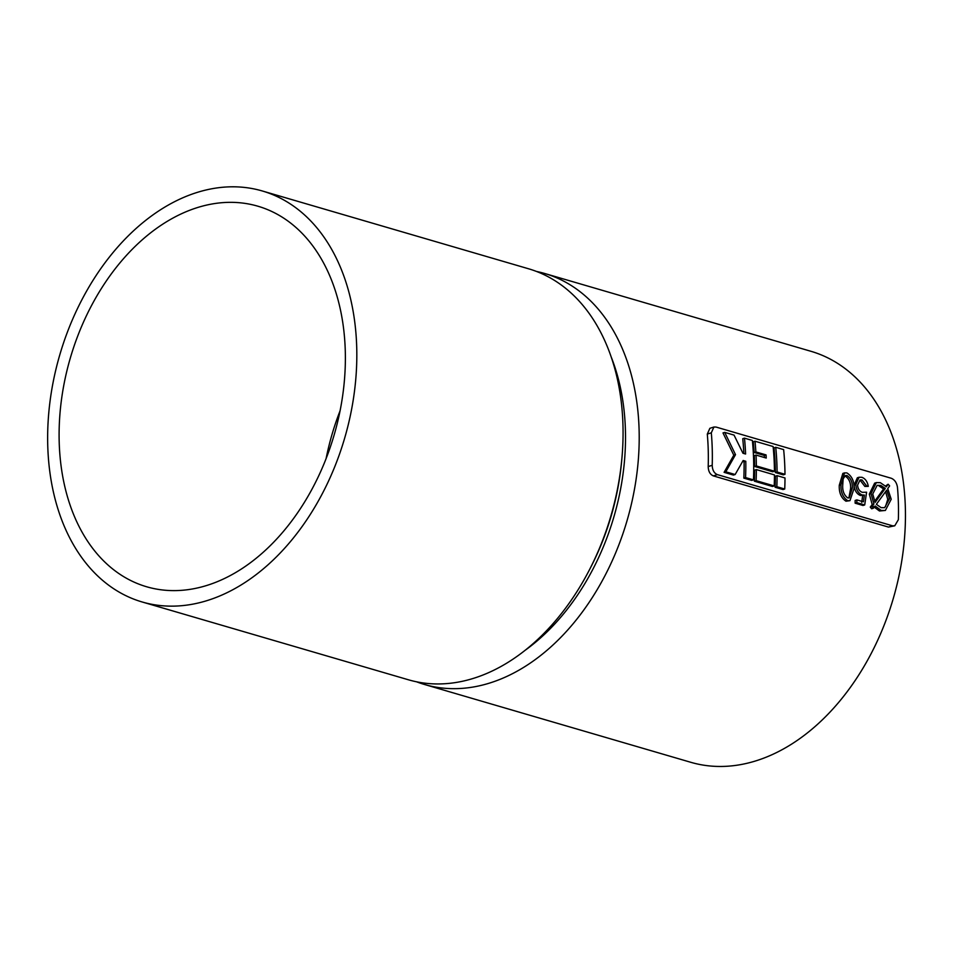 <?xml version="1.0" encoding="UTF-8"?>
<svg xmlns="http://www.w3.org/2000/svg" width="953" height="953" viewBox="0 0 953 953"><rect width="100%" height="100%" fill="white"/><g stroke="black" fill="none" stroke-linecap="round" stroke-linejoin="round"><path stroke-width="1.43" d="M871.995 506.543L873.365 508.235L875.116 505.96L881.18 510.439L885.373 510.451L891.21 499.253L887.743 488.615L889.625 485.887L888.125 484.231L886.361 486.804L880.334 482.683L876.355 482.599L871.03 493.571L873.913 504.03L871.995 506.543L870.268 507.091L871.65 508.783L873.365 508.235M873.401 506.508L879.452 510.987L881.18 510.439M879.452 510.987L885.373 510.451M885.575 485.982L888.125 484.231M876.355 482.599L874.64 483.147L869.315 494.119L871.03 493.571M869.315 494.119L872.198 504.566L873.913 504.03M872.198 504.566L870.268 507.091M864.716 504.935L866.599 492.213L862.405 492.332C859.606 491.426 857.998 489.032 857.557 485.16L860.071 479.919L862.036 479.943L866.575 485.875L868.29 486.375C867.456 481.67 865.336 478.644 861.941 477.31L859.07 477.239L855.83 484.553C856.247 489.878 858.343 493.344 862.143 494.952L864.407 495.107L863.406 501.802L856.878 499.896A222.037 153.898 106.3 0 1 856.842 502.636L864.716 504.935L863.001 505.483L855.127 503.184L856.842 502.636M866.575 485.875L864.859 486.423L860.321 480.491L862.036 479.943M864.859 486.423L868.29 486.375M859.058 477.239L857.343 477.787L854.114 485.101L855.83 484.553M854.114 485.101C854.531 490.414 856.628 493.88 860.428 495.5L862.143 494.952M860.428 495.5L864.407 495.107M862.679 495.643L861.691 502.35M855.127 503.184A219.655 152.254 106.3 0 0 855.151 500.444L856.878 499.896M844.561 472.879L842.845 473.427L839.271 485.268L840.999 484.72C840.653 492.117 842.881 497.43 847.705 500.659L849.957 500.67L854.043 488.532C854.293 481.253 851.887 476.047 846.848 472.902L844.561 472.879L840.999 484.72M839.271 485.268C838.926 492.653 841.165 497.966 845.978 501.207L847.705 500.659M845.978 501.207L849.957 500.67M784.998 477.965A222.037 153.898 106.3 0 1 784.736 489.02L776.838 486.709A222.037 153.898 -73.7 0 0 777.088 475.654L784.998 477.965M776.838 486.709L775.111 487.257L783.021 489.556L784.736 489.02M775.111 487.257A219.655 152.254 -73.7 0 0 775.373 476.202L777.088 475.654M777.088 471.997L775.373 472.545L783.271 474.856L784.986 474.308L777.088 471.997A222.037 153.898 -73.7 0 0 775.742 447.291L783.64 449.602A222.037 153.898 106.3 0 1 784.986 474.308M775.373 472.545A219.655 152.254 -73.7 0 0 774.015 447.839L775.742 447.291M774.455 474.892A222.037 153.898 106.3 0 1 774.205 485.935L756.098 480.646A222.037 153.898 -73.7 0 0 756.36 469.591L774.455 474.892M756.098 480.646L754.383 481.194L772.478 486.483L774.205 485.935M754.383 481.194A219.655 152.254 -73.7 0 0 754.633 470.139L756.36 469.591M773.109 446.516A222.037 153.898 106.3 0 1 774.455 471.235L756.348 465.946A222.037 153.898 -73.7 0 0 756.039 455.069L766.236 458.059A222.037 153.898 -73.7 0 0 766.069 454.915L755.86 451.925A222.037 153.898 -73.7 0 0 755.002 441.227L773.109 446.516M756.348 465.946L754.633 466.482L772.728 471.783L774.455 471.235M754.633 466.482A219.655 152.254 -73.7 0 0 754.311 455.617L756.039 455.069M764.461 457.535A219.655 152.254 -73.7 0 0 764.354 455.451L766.069 454.915M764.354 455.451L754.145 452.472L755.86 451.925M754.145 452.472A219.655 152.254 -73.7 0 0 753.275 441.775L755.002 441.227M745.568 477.572L743.84 478.12L751.738 480.419L753.466 479.871L745.568 477.572A222.037 153.898 -73.7 0 0 745.794 461.276L743.161 460.502L735.144 474.523L725.817 471.795L735.513 454.652L724.721 432.376L734.048 435.104L742.959 453.247L745.591 454.021A222.037 153.898 -73.7 0 0 744.472 438.154L752.37 440.465A222.037 153.898 106.3 0 1 753.466 479.871M743.84 478.12A219.655 152.254 -73.7 0 0 744.079 461.812L745.794 461.276M744.079 461.812L742.661 461.407M725.817 471.795L724.089 472.343L733.417 475.07L735.144 474.523M724.089 472.343L733.798 455.2L735.513 454.652M733.798 455.2L722.993 432.924L724.721 432.376M743.828 453.509A219.655 152.254 -73.7 0 0 742.744 438.702L744.472 438.154M711.307 432.817A219.655 152.254 106.3 0 1 712.213 465.29C712.367 470.067 714.083 473.176 717.359 474.618L892.532 525.806L894.772 525.782L898.357 519.683A219.655 152.254 106.3 0 0 897.452 487.209C896.69 482.635 894.605 479.633 891.198 478.239L716.037 427.051L713.904 427.027L711.307 432.817L707.293 434.091A214.103 148.406 106.3 0 1 708.234 450.173A214.103 148.406 106.3 0 1 708.198 466.565C708.329 471.33 710.045 474.439 713.332 475.892L888.506 527.08L894.772 525.794M713.904 427.027L709.878 428.302L707.293 434.091M611.087 356.672A204.418 141.687 106.3 0 1 625.418 430.232A204.418 141.687 106.3 0 1 525.317 650.16M262.289 190.969L528.534 268.77A214.103 148.406 106.3 0 1 622.964 425.252A214.103 148.406 106.3 0 1 621.94 457.94L621.69 460.633A204.418 141.687 106.3 0 1 590.241 568.262L588.99 570.668A214.103 148.406 106.3 0 1 408.432 679.787L142.188 601.986A214.103 148.406 106.3 0 1 59.789 354.85A214.103 148.406 106.3 0 1 262.289 190.969A214.103 148.406 106.3 0 1 356.72 347.464A214.103 148.406 106.3 0 1 142.188 601.986M536.503 271.462A214.103 148.406 106.3 0 1 544.675 273.487A214.103 148.406 106.3 0 1 639.106 429.97A214.103 148.406 106.3 0 1 424.573 684.504A214.103 148.406 106.3 0 1 416.592 681.812M544.675 273.487L810.92 351.288A214.103 148.406 106.3 0 1 905.35 507.77A214.103 148.406 106.3 0 1 690.818 762.305L424.573 684.504M326.081 458.679A198.248 137.411 106.3 0 1 340.09 410.755M345.284 351.085A198.248 137.411 106.3 0 1 146.631 586.762A198.248 137.411 106.3 0 1 70.343 357.935A198.248 137.411 106.3 0 1 257.834 206.193A198.248 137.411 106.3 0 1 345.284 351.085M621.94 457.94A214.103 148.406 106.3 0 1 588.99 570.668M847.003 475.547C850.85 478.203 852.625 482.361 852.316 488.043L849.218 497.907L847.682 497.895C844.06 495.167 842.404 490.95 842.714 485.232L843.167 478.835L845.442 475.547L847.003 475.547L845.275 476.095C849.123 478.74 850.898 482.909 850.6 488.591L848.98 497.442M876.367 504.316L886.671 490.164L889.483 498.8L884.634 507.675L881.132 507.663L876.367 504.316M885.289 488.365L875.14 502.398L872.745 494.011L877.153 485.351L880.751 485.411L885.289 488.365L883.574 488.913L874.604 501.361M885.575 491.736L887.767 499.348L885.48 506.615M887.767 499.348L889.483 498.8M880.751 485.411L879.035 485.959L883.574 488.913M888.506 527.08L892.532 525.806M713.332 475.892L717.359 474.618M708.198 466.565L712.213 465.29M850.6 488.591L852.316 488.043"/></g></svg>
